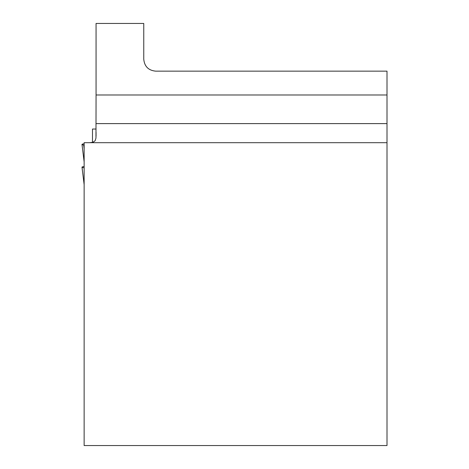 <?xml version="1.0" encoding="UTF-8"?>
<svg xmlns="http://www.w3.org/2000/svg" width="469" height="469" viewBox="0 0 469 469"><rect width="100%" height="100%" fill="white"/><g stroke="black" fill="none" stroke-linecap="round" stroke-linejoin="round"><path stroke-width="0.7" d="M83.681 145.009A37.919 1.982 180 0 1 83.681 143.836A37.919 1.982 180 0 1 84.139 143.766A37.919 1.982 0 0 0 83.681 143.836A37.919 1.982 0 0 0 81.999 144.434A37.919 1.982 0 0 0 83.681 145.009L84.139 145.085L83.681 145.009L84.139 148.907M92.487 141.093L92.487 129.028L92.487 142.072L93.524 142.072M96.063 129.028L92.487 129.028M83.681 167.75A37.919 1.982 0 0 0 84.139 167.82A37.919 1.982 180 0 1 83.681 167.75A37.919 1.982 180 0 1 83.681 166.577A37.919 1.982 0 0 0 81.999 167.175A37.919 1.982 0 0 0 83.681 167.75M84.139 166.495L83.681 166.577L84.139 166.495M84.139 445.55L84.139 142.687L387.001 142.687L387.001 445.55L84.139 445.55M387.001 94.99L96.063 94.99L96.063 23.45L143.76 23.45L143.76 59.223C144.481 66.451 148.456 70.426 155.685 71.147L387.001 71.147L387.001 142.687M89.608 142.687L92.979 142.283L95.125 140.741L95.969 138.115L96.063 94.99M96.063 136.227L96.063 132.293M92.487 142.418L92.487 142.072M387.001 123.611L96.063 123.611M84.139 161.887L81.999 144.434M84.139 184.622L81.999 167.175"/></g></svg>
